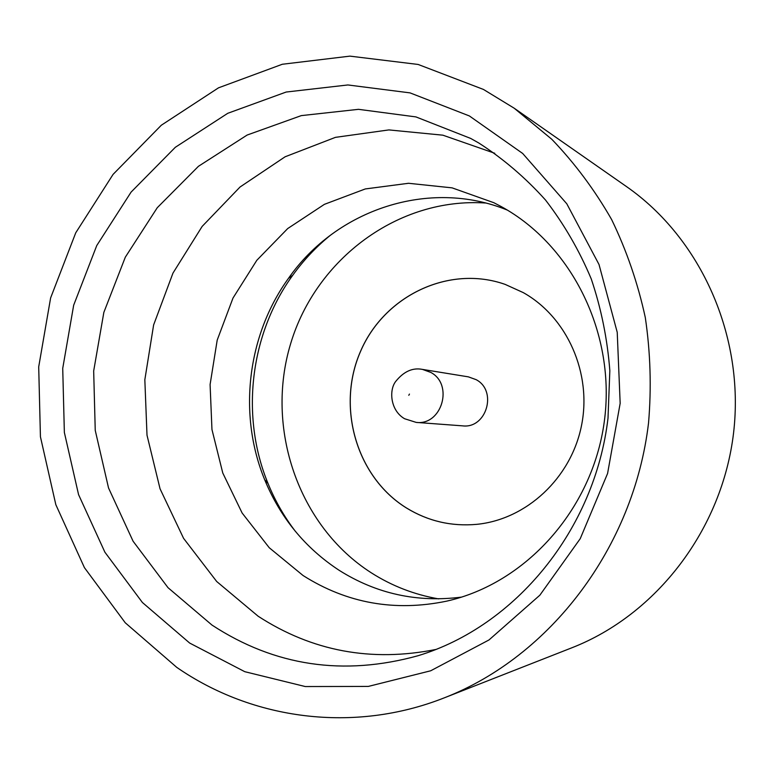 <?xml version="1.0" encoding="UTF-8"?>
<svg xmlns="http://www.w3.org/2000/svg" width="774" height="774" viewBox="0 0 774 774"><rect width="100%" height="100%" fill="white"/><g stroke="black" fill="none" stroke-linecap="round" stroke-linejoin="round"><path stroke-width="1.16" d="M494.779 153.281L442.863 135.179L388.867 129.916L335.442 137.356L285.093 156.793L240.046 187.008L202.159 226.405L172.979 273.087L153.62 324.954L144.835 379.763L147.002 435.172L160.054 488.81L183.573 538.336L216.691 581.497L258.139 616.22C312.135 651.282 371.462 662.351 436.12 649.415M303.079 575.527C346.975 603.333 394.856 611.876 446.714 601.137C525.798 583.412 592.178 509.795 604.204 422.265C616.423 334.774 572.537 245.464 501.146 206.532L493.822 202.701L452.093 187.859L408.527 183.283L365.289 188.943L324.412 204.336L287.725 228.543L256.823 260.287L232.993 298.058L217.204 340.105L210.093 384.572L211.96 429.522L222.767 472.982L242.117 512.998L269.255 547.74L303.079 575.527M461.546 597.112C417.157 602.743 376.309 593.784 339.002 570.215C305.208 547.982 280.44 517.825 264.698 479.764C237.85 414.69 247.235 335.297 288.518 278.282C336.535 209.425 429.202 178.301 507.309 210.073M469.373 115.945L522.673 153.455L566.8 203.794L599.018 264.505L617.226 332.298L620.168 403.331L607.58 473.495L580.239 538.675L539.865 595.187L488.994 639.953L430.683 670.787L368.318 686.422L305.275 686.548L244.778 671.687L189.678 643.068L142.406 602.501L104.896 552.201L78.571 494.634L64.358 432.453L62.723 368.395L73.675 305.198L96.75 245.561L131.087 192.107L175.35 147.273L227.769 113.294L286.157 92.038L347.894 84.956L410.036 92.88L469.373 115.945M211.989 625.073C274.838 666.143 343.569 676.341 418.173 655.684C515.658 626.176 594.887 529.764 608.006 418.202L609.835 370.717C607.416 339.07 601.214 308.449 591.22 278.853C579.194 250.244 563.956 223.976 545.525 200.04C525.517 177.749 503.274 158.738 478.787 142.997L470.708 138.44L415.938 116.913L358.488 109.328L301.299 115.616L247.138 135.044L198.434 166.313L157.267 207.713L125.32 257.171L103.842 312.406L93.673 370.988L95.241 430.363L108.534 487.959L133.089 541.229L168.035 587.698L211.989 625.073M176.772 667.381L125.243 622.77L84.424 567.642L55.834 504.687L40.432 436.788L38.7 366.886L50.62 297.932L75.736 232.819L113.091 174.373L161.311 125.233L218.51 87.83L282.317 64.261L349.935 56.134L418.144 64.455L483.45 89.436L514.188 108.205L551.823 139.301C574.772 163.227 594.722 189.988 611.654 219.603C626.63 250.553 637.844 283.187 645.293 317.504C650.46 352.402 651.544 387.571 648.535 422.991C633.829 547.305 550.401 656.516 444.479 697.771C353.844 733.626 252.547 719.81 176.772 667.381M485.511 203.011C398.436 197.196 316.111 258.787 290.705 343.482C264.901 428.09 298.222 526.059 371.356 572.857C392.031 586.015 414.477 594.693 438.703 598.892M476.774 524.337C451.494 526.62 428.09 521.183 406.553 508.015C356.35 477.007 336.235 406.814 360.558 351.386C384.33 295.707 449.017 264.582 505.141 284.387L523.272 292.611C567.207 317.214 592.178 373.339 581.467 425.777C570.951 478.255 526.397 519.48 476.736 524.346C451.455 526.62 428.041 521.183 406.505 508.015C356.301 477.007 336.187 406.805 360.52 351.377C384.281 295.697 448.978 264.573 505.103 284.377M422.478 369.401L468.386 376.861L476.136 379.657C497.682 390.86 486.488 428.912 462.6 425.855L416.209 422.401C441.838 425.7 453.893 384.514 430.779 372.41L422.478 369.401C412.648 367.437 403.709 371.472 395.659 381.505C388.916 390.135 390.222 410.472 404.589 418.734L416.209 422.401M295.513 531.515C284.252 516.819 275.089 500.817 268.036 483.518C240.288 416.277 249.973 334.32 292.64 275.409C303.534 260.228 316.169 246.809 330.556 235.132M514.188 108.205L626.398 186.515C701.051 238.44 744.927 336.526 733.559 433.043C722.103 529.561 656.565 614.711 571.86 647.79L444.479 697.771M409.456 394.082L408.798 395.291L409.456 394.082M264.698 479.764L268.036 483.518M288.518 278.282L292.64 275.409"/></g></svg>
